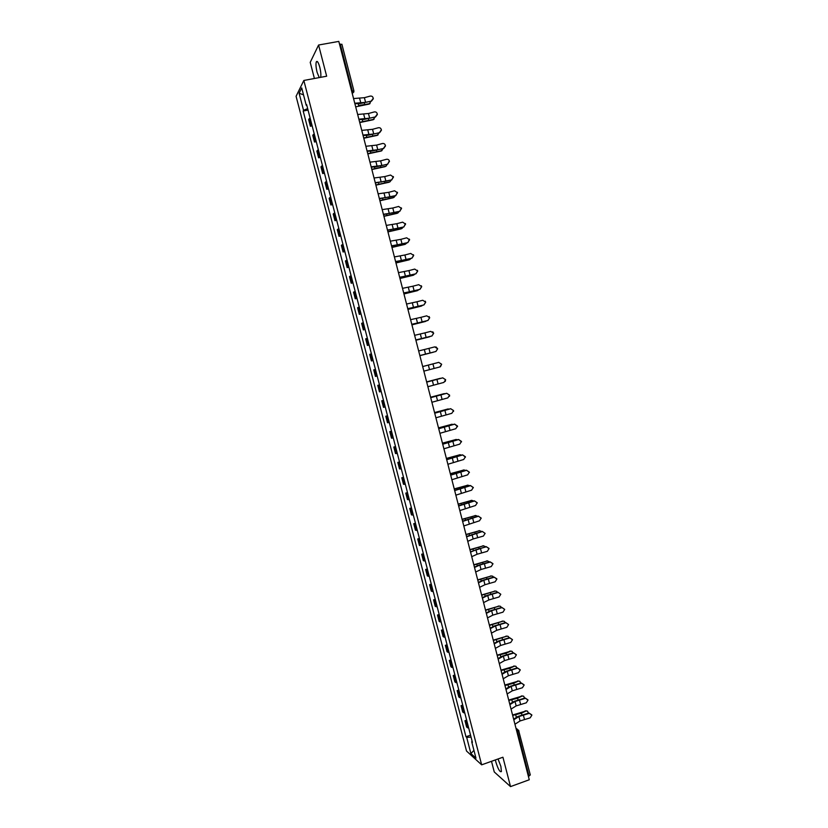 <?xml version="1.0" encoding="UTF-8"?>
<svg xmlns="http://www.w3.org/2000/svg" width="828" height="828" viewBox="0 0 828 828"><rect width="100%" height="100%" fill="white"/><g stroke="black" fill="none" stroke-linecap="round" stroke-linejoin="round"><path stroke-width="1.24" d="M495.392 759.918L495.848 762.008C498.125 769.274 499.988 772.452 501.416 771.541L500.878 766.376L498.042 758.976M320.633 77.325C321.129 75.058 320.84 71.653 319.763 67.13C318.345 62.235 317.186 60.496 316.275 61.924C315.696 64.118 315.965 67.585 317.093 72.305L319.225 77.594M491.501 761.315L494.254 771.955L510.524 786.6L529.268 779.759L338.807 41.4L318.583 45.022L310.221 62.348L314.402 78.494M303.835 80.461L296.082 96.296L466.516 751.027L481.648 764.834L303.835 80.461L326.656 76.207L318.583 45.022M510.524 786.6L502.927 757.227L481.648 764.834M530.189 774.822L529.04 776.084L517.655 731.962L516.268 729.354M528.388 776.322L529.04 776.084M339.521 44.163L341.85 44.391M310.086 117.918L308.647 119.553L310.386 126.239L311.825 124.635M312.156 125.887L310.386 126.239M314.205 133.794L312.756 135.347L314.495 142.023L315.954 140.501M316.255 141.671L314.495 142.023M318.335 149.64L316.855 151.131L318.594 157.796L320.074 156.347M320.353 157.434L318.594 157.796M322.444 165.476L320.954 166.883L322.692 173.549L324.183 172.162M324.452 173.176L322.692 173.549M326.553 181.28L325.052 182.626L326.781 189.27L328.292 187.966M328.54 188.898L326.781 189.27M330.662 197.074L329.14 198.337L330.858 204.982L332.39 203.75M332.618 204.599L330.858 204.982M334.76 212.837L333.218 214.038L334.947 220.672L336.489 219.503M336.696 220.279L334.947 220.672M338.849 228.59L337.296 229.708L339.014 236.332L340.587 235.245M340.763 235.939L339.014 236.332M342.937 244.312L341.364 245.367L343.082 251.981L344.665 250.967M344.831 251.588L343.082 251.981M347.025 260.023L345.431 260.996L347.149 267.61L348.754 266.657M348.888 267.206L347.149 267.61M351.103 275.703L349.488 276.614L351.207 283.217L352.821 282.338M352.945 282.803L351.207 283.217M355.171 291.373L353.546 292.212L355.264 298.794L356.899 297.997M356.992 298.38L355.264 298.794M359.238 307.022L357.592 307.778L359.311 314.361L360.956 313.636M361.039 313.936L359.311 314.361M363.306 322.641L361.639 323.334L363.347 329.906L365.024 329.244M365.086 329.482L363.347 329.906M367.363 338.248L365.676 338.869L367.384 345.431L369.071 344.841M369.112 344.997L367.384 345.431M371.41 353.825L369.712 354.374L371.42 360.936L373.128 360.418M373.149 360.501L371.42 360.936M375.457 369.391L373.738 369.868L375.446 376.419L377.164 375.974L375.446 376.419M377.765 385.341L379.483 384.896L377.765 385.341L379.462 391.882L381.201 391.509M383.53 400.462L381.78 400.793L383.478 407.324L385.237 407.024M383.499 400.338L381.78 400.793M387.566 415.956L385.796 416.225L387.494 422.756L389.264 422.508M387.514 415.77L385.796 416.225M391.592 431.44L389.802 431.636L391.499 438.157L393.29 437.991M391.52 431.171L389.802 431.636M395.608 446.903L393.807 447.037L395.494 453.537L397.305 453.444M395.515 446.561L393.807 447.037M399.624 462.345L397.802 462.407L399.489 468.907L401.321 468.876M399.51 461.931L397.802 462.407M403.629 477.766L401.797 477.756L403.484 484.245L405.327 484.287M403.505 477.27L401.797 477.756M407.635 493.167L405.782 493.095L407.469 499.574L409.322 499.677M407.49 492.598L405.782 493.095M411.63 508.547L409.767 508.402L411.444 514.871L413.327 515.057M411.464 507.906L409.767 508.402M415.625 523.917L413.741 523.7L415.418 530.158L417.312 530.406M415.439 523.192L413.741 523.7M419.61 539.256L417.716 538.966L419.392 545.424L421.297 545.735M419.413 538.459L417.716 538.966M423.594 554.574L421.68 554.222L423.356 560.67L425.281 561.053M423.377 553.715L421.68 554.222M427.579 569.881L425.644 569.457L427.32 575.895L429.256 576.35M427.331 568.939L425.644 569.457M431.543 585.158L429.597 584.671L431.274 591.099L433.23 591.616M431.284 584.144L429.597 584.671M435.518 600.424L433.551 599.865L435.217 606.293L437.194 606.872M435.238 599.337L433.551 599.865M439.482 615.67L437.494 615.038L439.161 621.455L441.158 622.107M439.182 614.5L437.494 615.038M443.435 630.895L441.438 630.201L443.104 636.608L445.112 637.322M443.115 629.653L441.438 630.201M447.389 646.088L445.371 645.333L447.037 651.729L449.055 652.516M447.048 644.784L445.371 645.333M451.332 661.282L449.304 660.454L450.96 666.84L453.009 667.699M450.981 659.895L449.304 660.454M455.276 676.445L453.226 675.544L454.893 681.93L456.942 682.852M454.903 674.986L453.226 675.544M459.219 691.587L457.149 690.624L458.805 697L460.875 697.983M458.815 690.066L457.149 690.624M463.142 706.708L461.061 705.684L462.717 712.049L464.808 713.105M462.728 705.114L461.061 705.684M467.075 721.819L464.974 720.722L466.63 727.077L468.731 728.205M466.64 720.153L464.974 720.722M307.664 108.603L303.555 110.331L299.115 93.233L301.723 87.944L306.236 105.311L306.826 105.384M472.146 741.319L471.701 741.733L472.415 742.354L306.619 104.597L306.236 105.311M471.701 741.733L475.965 758.158L470.894 753.552L466.681 737.355L471.049 737.106M303.555 110.331L303.193 111.024L465.988 736.754L466.681 737.355M308.047 110.083L303.193 111.024M470.542 735.16L465.988 736.754M299.115 93.233L303.514 94.847M473.947 750.365L470.894 753.552M371.43 100.768L373.2 98.46C372.973 96.679 371.979 95.893 370.219 96.1L364.392 97.683L365.593 102.351L371.534 101.068L359.973 103.593L354.881 103.697M373.107 97.766L373.304 98.76L371.534 101.068M354.767 103.252L365.593 102.351M353.556 98.553L364.392 97.683M370.054 103.572L369.04 104.1L371.079 101.192M355.854 106.802L369.04 104.1M369.671 103.666L358.638 105.539L358.141 103.635M375.498 116.593L377.268 114.202C376.999 112.473 376.005 111.718 374.297 111.925L368.46 113.508L369.661 118.176L375.601 116.872L364.051 119.429L358.979 119.594M377.175 113.571L377.371 114.492L375.601 116.872M358.876 119.18L369.661 118.176M357.665 114.481L368.46 113.508M379.555 132.397L381.335 129.944C381.025 128.257 380.042 127.522 378.365 127.74L372.538 129.313L373.728 133.97L379.659 132.656L368.129 135.233L363.078 135.471M381.232 129.354L381.429 130.213L379.659 132.656M362.974 135.078L373.728 133.97M361.764 130.389L372.538 129.313M383.623 148.171L385.393 145.676C385.061 144.031 384.078 143.306 382.422 143.523L376.595 145.097L377.796 149.744L383.716 148.419L372.196 151.017L367.166 151.327M385.289 145.117L385.486 145.925L383.716 148.419M367.073 150.965L377.796 149.744M365.862 146.287L376.595 145.097M374.059 119.263L373.066 119.77L375.136 116.996M359.797 122.544L373.066 119.77M373.707 119.346L359.673 122.265M378.044 134.933L377.092 135.409L379.183 132.791M363.792 138.245L377.092 135.409M377.744 135.005L363.72 137.965M382.029 150.582L381.118 151.038L383.219 148.554M367.829 153.904L381.118 151.038M381.77 150.644L367.767 153.646M387.67 163.934L389.439 161.398C389.098 159.773 388.104 159.069 386.479 159.286L380.652 160.86L381.853 165.496L387.763 164.161L376.264 166.78L371.254 167.163M389.326 160.849L387.763 164.161M371.161 166.821L381.853 165.496M369.961 162.153L380.652 160.86M391.727 179.676L393.486 177.109L390.526 175.039L384.709 176.592L385.9 181.228L391.81 179.883L375.332 182.978M393.362 176.561L391.81 179.883M375.25 182.667L385.9 181.228M374.049 177.999L384.709 176.592M386.014 166.221L387.245 164.296M371.865 169.543L385.134 166.645M385.786 166.262L371.803 169.305M389.978 181.829L391.251 180.028M375.891 185.161L389.139 182.222M389.802 181.86L375.84 184.944M395.763 195.398L397.523 192.81L394.573 190.761L388.756 192.313L389.947 196.95L395.846 195.584L379.4 198.772M397.399 192.251L395.846 195.584M379.327 198.482L389.947 196.95M378.127 193.824L388.756 192.313M393.952 197.416L395.246 195.739M379.917 200.769L393.145 197.788M393.807 197.447L379.866 200.562M399.8 211.088L401.559 208.48L398.61 206.462L392.793 208.014L393.993 212.641L399.883 211.264L383.478 214.545M401.425 207.921L399.883 211.264M383.405 214.286L393.993 212.641M382.205 209.629L392.793 208.014M397.906 212.982L399.231 211.43M383.944 216.346L397.15 213.334M397.813 213.003L383.892 216.17M403.836 226.768L405.585 224.14L402.646 222.152L396.84 223.695L398.02 228.311L403.909 226.924L387.535 230.287M405.441 223.56L403.909 226.924M387.473 230.06L398.02 228.311M386.283 225.413L396.84 223.695M401.859 228.538L403.195 227.11M387.949 231.912L401.145 228.859M401.808 228.538L387.908 231.747M407.862 242.428L409.612 239.789L406.672 237.812L400.866 239.354L402.056 243.96L407.925 242.563L391.592 246.019M409.446 239.168L407.925 242.563M391.541 245.823L402.056 243.96M390.34 241.176L400.866 239.354M391.923 247.303L405.13 244.363L407.148 242.77M391.965 247.448L405.13 244.363M411.889 258.067L413.638 255.417L410.698 253.451L404.892 254.993L406.082 259.599L411.951 258.181L395.649 261.731M413.431 254.734L413.689 255.531L411.951 258.181M395.598 261.555L406.082 259.599M394.407 256.918L404.892 254.993M409.715 259.588L411.081 258.408M395.97 262.973L409.115 259.847M409.798 259.557L395.939 262.849M415.904 273.675L417.643 271.015L414.714 269.079L408.918 270.601L410.098 275.206L415.956 273.778L399.696 277.421M417.405 270.28L417.705 271.118L415.956 273.778M399.655 277.276L410.098 275.206M398.465 272.64L408.918 270.601M413.617 275.103L414.994 274.027M399.965 278.477L413.1 275.31M413.772 275.041L399.934 278.363M419.92 289.272L421.659 286.602L418.73 284.677L412.934 286.198L414.114 290.794L419.962 289.355L403.733 293.091M421.359 285.774L421.711 286.685L419.962 289.355M403.702 292.967L414.114 290.794M402.511 288.341L412.934 286.198M417.498 290.597L418.885 289.634M403.96 293.95L417.074 290.752M417.757 290.504L403.94 293.868M423.926 304.849L425.664 302.179L422.746 300.264L416.939 301.775L418.119 306.37L423.967 304.911L407.769 308.74M425.271 301.195L425.706 302.241L423.967 304.911M407.749 308.647L418.119 306.37M406.558 304.021L416.939 301.775M421.38 306.06L422.756 305.221M407.945 309.413L421.038 306.174M421.731 305.936L407.925 309.341M427.921 320.405L429.66 317.724L426.741 315.82L420.945 317.331L422.125 321.916L427.962 320.446L411.806 324.369M429.101 316.544L429.701 317.766L427.962 320.446M411.785 324.297L422.125 321.916M410.595 319.68L420.945 317.331M425.25 321.502L426.596 320.809M411.93 324.855L425.002 321.574M425.695 321.357L411.92 324.804M431.916 335.94L433.655 333.26L430.746 331.366L424.95 332.866L426.13 337.451L431.957 335.961L415.832 339.977M432.744 331.759L433.686 333.28L431.957 335.961M415.822 339.935L426.13 337.451M414.631 335.33L424.95 332.866M429.121 336.913L430.384 336.375M429.66 336.758L415.894 340.246L428.966 336.965M435.911 351.455L437.639 348.764L434.731 346.88L428.945 348.381L430.115 352.956L435.942 351.465L419.848 355.564M435.963 346.901L437.67 348.774L435.942 351.465M419.848 355.543L430.115 352.956M418.657 350.948L428.945 348.381M433.613 352.138L419.879 355.667L434.069 351.941M423.864 371.141L439.896 366.949L441.624 364.258L438.747 362.374L441.655 364.248L440.434 366.742M438.747 362.374L422.684 366.545L438.716 362.385M427.89 386.707L443.88 382.422L445.609 379.731L442.732 377.837L445.63 379.7L445.257 381.439M426.699 382.122L442.701 377.868M442.732 377.837L426.689 382.091M426.637 381.884L439.761 378.458M441.024 378.272L426.648 381.905M431.895 402.263L447.855 397.885L449.583 395.184L446.696 393.279L449.594 395.132L449.511 396.312M430.715 397.678L446.675 393.321M446.696 393.279L430.705 397.626M430.601 397.233L443.798 393.745M445.236 393.652L430.612 397.274M435.901 417.798L451.819 413.317L453.547 410.616L450.67 408.701L453.558 410.553L453.558 411.402M434.721 413.213L450.649 408.763M450.67 408.701L434.7 413.141M434.555 412.561L447.834 409.022M449.387 409.032L434.565 412.623M439.906 433.303L455.783 428.728L457.511 426.027L454.624 424.102L457.553 426.606M438.726 428.738L454.613 424.184M454.624 424.102L438.695 428.625M438.498 427.869L451.86 424.288M453.496 424.391L438.519 427.952M443.901 448.797L459.747 444.129L461.475 441.427L458.588 439.492L461.517 441.852M442.721 444.232L458.577 439.585M458.588 439.492L442.69 444.098M442.442 443.156L455.876 439.533M457.573 439.74L456.093 439.502L442.473 443.249M447.886 464.27L463.701 459.499L465.429 456.797L462.541 454.851L465.46 457.128M446.716 459.706L462.531 454.965M462.541 454.851L446.675 459.55M446.385 458.422L459.892 454.769M461.631 455.079L460.026 454.748L446.416 458.536M451.881 479.722L467.654 474.858L469.372 472.157L466.485 470.19L469.414 472.405M450.701 475.168L466.485 470.325M466.485 470.19L450.649 474.982M450.318 473.678L463.908 469.983M465.667 470.397L463.939 469.973L450.349 473.802M455.855 495.154L471.598 490.186L473.316 487.485L470.428 485.518L473.347 487.682M454.686 490.6L470.439 485.674M470.428 485.518L454.634 490.393M454.241 488.903L467.882 485.177M469.683 485.705L467.851 485.187L454.282 489.058M459.83 510.565L475.531 505.504L477.259 502.803L474.361 500.816L477.28 502.948M458.66 506.022L474.372 500.992M474.361 500.816L458.598 505.784M458.163 504.117L471.836 500.35M473.688 500.992L471.763 500.371L458.215 504.283M463.804 525.956L479.474 520.802L481.192 518.1L478.294 516.103L481.213 518.204M462.635 521.423L478.315 516.289M478.294 516.103L462.562 521.154M462.086 519.301L475.779 515.502M477.673 516.258L475.665 515.544L462.138 519.487M467.768 541.326L473.161 538.966L483.397 536.078L485.115 533.377L482.217 531.369L485.136 533.449M466.599 536.792L482.238 531.576M482.217 531.369L466.526 536.513M465.998 534.474L479.722 530.644M481.648 531.504L479.567 530.696L466.05 534.681M471.722 556.675L477.094 554.242L487.319 551.334L489.037 548.633L486.139 546.604L489.006 548.405M470.563 552.152L475.934 549.74L486.171 546.832M486.139 546.604L470.48 551.841M469.911 549.626L483.655 545.766M485.612 546.739L483.459 545.828L469.962 549.844M475.686 572.003L481.027 569.498L491.242 566.569L492.96 563.868L490.052 561.829L492.929 563.63M474.516 567.49L479.867 565.006L490.083 562.077M490.052 561.829L478.915 565.069L474.434 567.149M473.813 564.758L487.578 560.866M489.555 561.953L487.35 560.939L473.875 564.996M479.629 587.321L484.949 584.734L495.154 581.784L496.872 579.093L493.964 577.033L496.831 578.824M478.47 582.808L483.8 580.242L494.005 577.302M493.964 577.033L482.838 580.293L478.377 582.446M477.704 579.869L491.501 575.946M493.488 577.157L492.681 576.164L491.232 576.029L477.777 580.128M483.573 602.608L488.872 599.948L499.067 596.978L500.785 594.287L497.876 592.227L500.774 594.235M482.413 598.106L487.723 595.467L497.918 592.496M497.876 592.227L486.76 595.508L482.31 597.712M481.606 594.959L495.423 591.006M497.411 592.341L496.572 591.244L495.113 591.099L481.679 595.239M487.516 617.885L492.795 615.142L502.969 612.161L504.687 609.47L501.778 607.39L504.666 609.367M486.357 613.382L491.635 610.66L501.82 607.68M501.778 607.39L490.673 610.691L486.243 612.968M485.612 610.008L499.336 606.055M501.323 607.504L500.464 606.293L498.984 606.148L485.57 610.329M491.449 633.13L496.696 630.315L506.871 627.313L508.578 624.622L505.67 622.532L508.558 624.498M490.29 628.638L495.548 625.844L505.722 622.842M505.67 622.532L494.585 625.865L490.176 628.204M489.576 625.047L503.238 621.072M505.225 622.646L504.345 621.331L502.855 621.186L489.565 625.378M495.382 648.365L500.609 645.478L510.762 642.456L512.47 639.765L509.562 637.663L512.449 639.599M494.223 643.873L499.46 641.007L509.613 637.995M509.562 637.663L498.487 641.017L494.099 643.408M493.478 640.085L507.14 636.08M509.106 637.777L508.226 636.349L506.715 636.204L493.529 640.417M499.305 663.58L504.511 660.609L514.654 657.577L516.361 654.886L513.443 652.774L516.33 654.689M498.145 659.098L503.362 656.149L513.505 653.116M513.443 652.774L502.389 656.138L498.021 658.602M497.338 655.103L511.031 651.067M512.987 652.878L512.097 651.346L510.576 651.201L506.022 653.22L497.442 655.445M503.217 678.774L508.402 675.731L518.535 672.667L520.243 669.987L517.324 667.854L520.201 669.759M502.068 674.292L507.253 671.27L517.396 668.217M517.324 667.854L506.281 671.249L501.934 673.775M501.137 670.111L514.912 666.043M516.848 667.979L515.968 666.323L514.426 666.178L509.882 668.237L501.313 670.463M507.14 693.947L512.294 690.831L522.416 687.747L524.124 685.077L521.205 682.924L524.072 684.818M505.98 689.476L511.145 686.381L521.267 683.307M521.205 682.924L510.172 686.34L505.846 688.937M504.842 685.056L518.794 680.989M520.708 683.048L519.829 681.278L518.276 681.134L513.743 683.235L505.132 685.47M511.042 709.099L516.175 705.901L526.287 702.817L527.995 700.136L525.076 697.973L527.943 699.857M509.893 704.628L515.037 701.461L525.149 698.377M525.076 697.973L514.053 701.419L509.748 704.069M508.713 700.074L522.675 695.924M524.548 698.107L523.689 696.224L522.126 696.069L517.603 698.211L508.899 700.457M514.944 724.231L520.056 720.96L530.158 717.855L531.866 715.185L528.947 713.001L531.804 714.875M513.795 719.77L518.918 716.53L529.02 713.425M528.947 713.001L517.935 716.468L513.65 719.18M512.573 715.009L526.546 710.838M528.378 713.146L527.539 711.138L525.966 710.993L521.454 713.167L512.677 715.433M516.32 729.561L518.959 730.948L517.003 732.19M352.293 93.657L352.283 90.78L340.236 44.039M352.252 93.492L353.929 91.856M463.608 712.763L461.952 706.387M459.685 697.673L458.019 691.287M455.752 682.562L454.096 676.165M451.819 667.44L450.153 661.034M447.886 652.288L446.22 645.871M443.943 637.125L442.266 630.698M439.989 621.931L438.322 615.504M436.035 606.727L434.358 600.29M432.081 591.502L430.405 585.054M428.117 576.257L426.441 569.799M424.143 560.991L422.466 554.522M420.169 545.704L418.492 539.225M416.194 530.396L414.507 523.917M412.209 515.068L410.522 508.578M408.214 499.729L406.527 493.229M404.219 484.359L402.532 477.859M400.224 468.979L398.527 462.459M396.219 453.568L394.521 447.048M392.203 438.147L390.505 431.616M388.187 422.704L386.49 416.163M384.171 407.231L382.464 400.69M380.145 391.747L378.437 385.196M376.109 376.243L374.401 369.681M372.072 360.718L370.364 354.146M368.036 345.172L366.318 338.59M363.989 329.606L362.271 323.013M359.932 314.019L358.214 307.416M355.874 298.411L354.156 291.808M351.807 282.783L350.089 276.169M347.739 267.144L346.021 260.509M343.672 251.474L341.943 244.84M339.584 235.783L337.865 229.139M335.506 220.072L333.777 213.417M331.417 204.34L329.679 197.685M327.319 188.587L325.58 181.922M323.22 172.824L321.481 166.138M319.111 157.03L317.372 150.344M315.002 141.215L313.263 134.519M310.883 125.38L309.144 118.673M467.53 727.833L465.874 721.457M356.061 108.282L355.585 106.439M493.012 639.195L493.478 640.986M496.966 654.503L497.421 656.304M500.909 669.79L501.375 671.601M508.775 700.302L509.251 702.134M512.708 715.527L513.174 717.369M351.579 90.914L353.877 91.028M359.642 98.46L360.853 103.138M364.62 104.204L364.31 103.003M363.73 114.305L364.931 118.973M367.808 130.131L369.009 134.798M371.875 145.935L373.076 150.593M368.667 119.925L368.377 118.797M362.695 121.271L362.229 119.48M372.714 135.626L372.445 134.581M366.742 136.993L366.307 135.316M376.75 151.317L376.502 150.334M370.789 152.683L370.385 151.131M375.943 161.729L377.144 166.376M380.011 177.492L381.211 182.139M380.787 166.977L380.549 166.076M374.836 168.363L374.463 166.914M384.813 182.626L384.596 181.787M378.862 184.013L378.52 182.688M384.068 193.234L385.258 197.871M388.839 198.244L388.642 197.478M382.898 199.651L382.588 198.441M388.115 208.956L389.315 213.593M392.855 213.841L392.679 213.158M386.924 215.259L386.645 214.162M392.161 224.657L393.362 229.284M396.871 229.428L396.715 228.807M390.94 230.857L390.692 229.873M396.208 240.348L397.399 244.964M400.876 244.984L400.742 244.446M394.956 246.423L394.739 245.564M400.245 256.007L401.435 260.623M398.961 261.979L398.775 261.234M404.271 271.646L405.461 276.252M402.967 277.515L402.812 276.873M408.297 287.264L409.487 291.87M406.972 293.019L406.838 292.501M412.323 302.872L413.503 307.467M416.339 318.449L417.519 323.044M420.345 334.015L421.524 338.59M424.35 349.551L425.53 354.125M428.345 365.065L429.525 369.64M432.93 363.885L434.11 368.45M432.34 380.569L433.52 385.134M436.915 379.359L438.095 383.913M440.351 378.313L439.647 378.479M436.335 396.053L437.505 400.607M440.9 394.811L442.069 399.365M444.294 393.642L443.591 393.786M440.31 411.506L441.49 416.06M444.874 410.243L446.044 414.797M448.238 408.949L447.524 409.084M444.294 426.948L445.464 431.491M448.838 425.664L450.008 430.208M452.171 424.236L451.457 424.35M448.269 442.369L449.438 446.913M452.802 441.055L453.972 445.599M456.093 439.502L455.379 439.606M445.661 443.104L445.516 442.535M452.233 457.76L453.402 462.303M456.766 456.435L457.925 460.968M460.026 454.748L459.302 454.841M449.635 458.505L449.459 457.832M456.197 473.14L457.366 477.673M460.72 471.784L461.879 476.317M463.939 469.973L463.214 470.045M453.599 473.895L453.402 473.109M460.161 488.499L461.32 493.033M464.663 487.123L465.833 491.646M467.851 485.187L467.127 485.239M463.297 487.33L463.142 486.76M457.563 489.265L457.335 488.365M464.104 503.838L465.274 508.361M468.607 502.441L469.776 506.953M471.763 500.371L471.029 500.412M467.23 502.627L467.064 501.996M461.527 504.614L461.258 503.61M468.058 519.166L469.217 523.679M472.55 517.738L473.709 522.24M475.665 515.544L474.93 515.575M471.163 517.904L470.987 517.2M465.471 519.943L465.181 518.825M472.001 534.464L473.161 538.966M476.483 533.015L477.642 537.517M479.567 530.696L478.832 530.707M475.096 533.17L474.899 532.394M469.424 535.261L469.103 534.029M475.934 549.74L477.094 554.242M480.406 548.271L481.565 552.762M483.459 545.828L482.714 545.818M479.019 548.405L478.801 547.567M473.368 550.548L473.016 549.212M479.867 565.006L481.027 569.498M484.339 563.506L485.487 567.998M487.35 560.939L486.605 560.918M482.941 563.63L482.703 562.719M477.301 565.814L476.928 564.375M483.8 580.242L484.949 584.734M488.251 578.72L489.41 583.202M491.232 576.029L490.486 575.998M486.854 578.824L486.605 577.851M481.234 581.07L480.83 579.517M487.723 595.467L488.872 599.948M492.163 593.924L493.322 598.396M495.113 591.099L494.357 591.047M490.766 594.007L490.497 592.962M485.156 596.305L484.732 594.639M491.635 610.66L492.795 615.142M496.075 609.097L497.224 613.569M498.984 606.148L498.228 606.086M494.668 609.17L494.388 608.052M489.079 611.509L488.623 609.739M495.548 625.844L496.696 630.315M499.977 624.26L501.126 628.721M502.855 621.186L502.099 621.114M498.57 624.312L498.27 623.132M493.002 626.703L492.515 624.819M499.46 641.007L500.609 645.478M503.879 639.402L505.028 643.853M506.715 636.204L505.96 636.111M502.472 639.433L502.141 638.181M496.914 641.876L496.396 639.889M503.362 656.149L504.511 660.609M507.771 654.513L508.92 658.974M510.576 651.201L509.81 651.087M506.353 654.534L506.022 653.22M500.816 657.028L500.278 654.938M507.253 671.27L508.402 675.731M511.652 669.614L512.801 674.064M514.426 666.178L513.66 666.054M510.245 669.624L509.882 668.237M504.718 672.16L504.149 669.966M511.145 686.381L512.294 690.831M515.544 684.694L516.682 689.144M518.276 681.134L517.51 680.999M514.126 684.684L513.743 683.235M508.609 687.271L508.019 684.963M515.037 701.461L516.175 705.901M519.415 699.764L520.564 704.193M522.126 696.069L521.35 695.924M517.997 699.732L517.603 698.211M512.501 702.372L511.88 699.96M518.918 716.53L520.056 720.96M523.286 714.802L524.434 719.232M525.966 710.993L525.19 710.828M521.868 714.75L521.454 713.167M516.393 717.441L515.74 714.926M316.275 61.924L317.497 61.696M360.19 124.283L359.714 122.451M364.32 140.274L363.844 138.442M368.439 156.244L367.963 154.422M372.548 172.183L372.082 170.371M376.657 188.111L376.191 186.3M380.756 204.009L380.29 202.218M384.854 219.896L384.389 218.106M388.943 235.752L388.487 233.972M393.031 251.598L392.575 249.818M397.109 267.413L396.653 265.643M401.187 283.217L400.731 281.448M405.254 298.991L404.799 297.231M409.322 314.754L408.866 312.984M413.379 330.496L412.924 328.726M417.436 346.207L416.981 344.448M421.483 361.908L421.028 360.149M425.53 377.578L425.074 375.829M429.566 393.238L429.111 391.478M433.603 408.877L433.147 407.117M437.629 424.485L437.174 422.735M441.655 440.082L441.2 438.333M445.671 455.659L445.216 453.899M449.687 471.215L449.231 469.455M453.692 486.75L453.237 484.991M457.687 502.265L457.232 500.505M461.682 517.759L461.237 515.989M465.678 533.232L465.222 531.462M469.662 548.685L469.207 546.915M473.647 564.116L473.192 562.347M477.621 579.528L477.166 577.758M481.596 594.928L481.13 593.148M485.56 610.298L485.094 608.518M489.524 625.657L489.058 623.867M505.308 686.878L504.883 685.108M352.231 93.44L353.908 90.883L341.881 44.215M515.989 728.267L517.624 729.478M530.313 774.998L518.545 730.161"/></g></svg>
